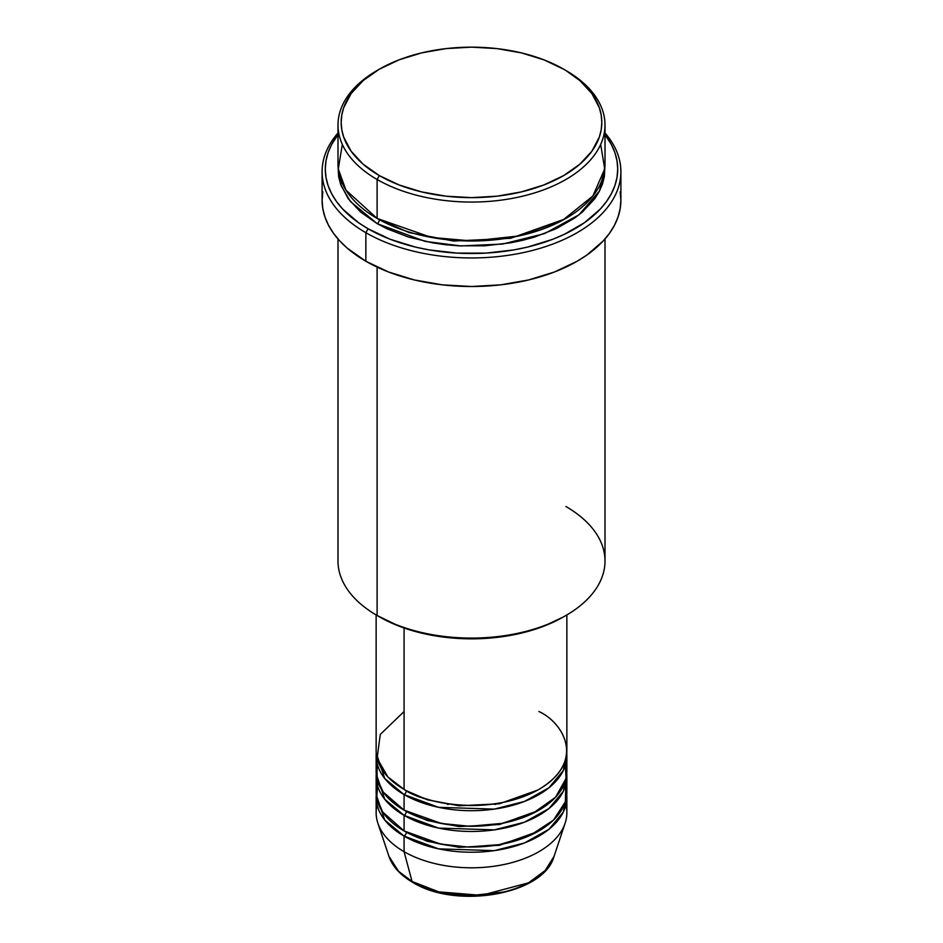 <?xml version="1.0" encoding="UTF-8"?>
<svg xmlns="http://www.w3.org/2000/svg" width="943" height="943" viewBox="0 0 943 943"><rect width="100%" height="100%" fill="white"/><g stroke="black" fill="none" stroke-linecap="round" stroke-linejoin="round"><path stroke-width="1.41" d="M439.45 892.031L468.647 895.826L503.55 892.031M565.894 804.968A95.361 55.059 180 0 1 565.128 823.18L554.048 856.362L545.231 870.472L528.504 882.837L481.378 895.367L438.778 891.866L412.056 881.481A3.183 1.839 120 0 0 412.645 882.318A3.183 1.839 -60 0 1 412.056 881.481A84.068 48.529 0 0 0 496.136 893.563A84.068 48.529 0 0 0 554.048 856.362C543.852 894.73 456.223 909.665 412.633 882.306C400.457 875.245 392.559 866.593 388.952 856.362A84.068 48.529 0 0 0 412.056 881.481L404.075 851.682L412.056 881.481L398.594 871.332L388.952 856.362L377.872 823.18A95.361 55.059 180 0 1 377.106 804.968M404.075 711.541L380.277 734.432L377.106 758.255L387.891 776.938L404.075 789.397A95.361 55.059 0 0 0 507.994 801.326A95.361 55.059 0 0 0 566.861 750.463L566.861 614.942M566.861 755.649A95.361 55.059 180 0 0 566.755 753.056L563.325 770.514L548.967 787.759L524.449 801.444L494.297 809.118L438.578 807.326L404.075 794.584A3.183 1.839 120 0 0 406.315 790.694L405.219 790.045L406.315 790.694A3.183 1.839 -60 0 1 404.075 794.584L384.709 778.47L376.245 753.056A95.361 55.059 180 0 0 376.139 755.649L376.139 771.233A95.361 55.059 0 0 0 404.075 810.155A95.361 55.059 0 0 0 507.994 822.096A95.361 55.059 0 0 0 566.861 771.233L566.861 755.649A95.361 55.059 180 0 1 507.994 806.524A95.361 55.059 180 0 1 404.075 794.584L404.075 810.155L404.075 794.584A95.361 55.059 180 0 1 376.139 755.649M377.106 763.441L377.106 779.012L383.329 792.191L404.075 810.155L441.418 823.475L469.567 826.268L501.865 823.416L532.807 813.396L555.545 797.248L566.036 778.458L565.152 760.848M566.861 776.419A95.361 55.059 180 0 0 566.755 773.826L563.325 791.271L548.967 808.528L524.449 822.202L494.297 829.875L438.578 828.084L404.075 815.353A3.183 1.839 120 0 0 406.315 811.451L405.219 810.803L406.315 811.451A3.183 1.839 -60 0 1 404.075 815.353L384.709 799.228L376.245 773.826A95.361 55.059 180 0 0 376.139 776.419L376.139 791.99A95.361 55.059 0 0 0 404.075 830.924A95.361 55.059 0 0 0 507.994 842.853A95.361 55.059 0 0 0 566.861 791.99L566.861 776.419A95.361 55.059 180 0 1 507.994 827.282A95.361 55.059 180 0 1 404.075 815.353L404.075 830.924L404.075 815.353A95.361 55.059 180 0 1 376.139 776.419M377.848 781.606L376.717 798.037L382.669 812.017L404.075 830.924L440.44 844.044L467.74 847.003L499.26 844.657L530.013 835.463L553.447 820.139L565.328 801.821L565.894 784.199M566.861 797.177A95.361 55.059 180 0 0 566.755 794.584L563.325 812.041L548.967 829.286L524.449 842.971L494.297 850.645L438.578 848.853L404.075 836.111A3.183 1.839 120 0 0 406.315 832.221L405.219 831.573L406.315 832.221A3.183 1.839 -60 0 1 404.075 836.111L384.709 819.986L376.245 794.584A95.361 55.059 180 0 0 376.139 797.177L376.139 812.748A95.361 55.059 0 0 0 404.075 851.682A95.361 55.059 0 0 0 507.994 863.611A95.361 55.059 0 0 0 566.861 812.748L566.861 797.177A95.361 55.059 180 0 1 507.994 848.04A95.361 55.059 180 0 1 404.075 836.111L404.075 851.682L404.075 836.111A95.361 55.059 180 0 1 376.139 797.177M342.321 144.456L338.289 169.021L345.963 190.144L377.106 218.422L377.106 179.488L379.345 175.598A130.323 75.24 180 0 1 379.345 69.193A130.323 75.24 180 0 1 563.655 69.193L543.899 59.833L521.373 52.879L496.926 48.6L471.5 47.15L446.074 48.6L421.627 52.879L399.101 59.833L379.345 69.193L363.138 80.591L351.102 93.593L343.676 107.714L341.802 115.022L341.177 122.39L341.802 129.769L343.676 137.065L351.102 151.186L363.138 164.188L379.345 175.598L399.101 184.958L421.627 191.9L446.074 196.191L471.5 197.629L496.926 196.191L521.373 191.9L543.899 184.958L563.655 175.598L579.862 164.188L591.898 151.186L599.324 137.065L601.198 129.769L601.823 122.39L601.198 115.022L599.324 107.714L591.898 93.593L579.862 80.591L565.894 70.489A133.505 77.078 0 0 0 564.763 69.841A133.505 77.078 180 0 1 565.894 70.489L563.655 69.193A130.323 75.24 180 0 1 563.655 175.598A130.323 75.24 180 0 1 379.345 175.598L377.106 179.488A133.505 77.078 0 0 0 565.894 179.488A133.505 77.078 0 0 0 565.906 70.489A133.505 77.078 0 0 0 565.894 70.489A133.505 77.078 180 0 1 605.005 124.983A133.505 77.078 180 0 1 522.587 196.191A133.505 77.078 180 0 1 377.106 179.488L377.106 218.422A133.505 77.078 0 0 0 522.587 235.125A133.505 77.078 0 0 0 605.005 163.917L605.005 124.983M565.894 506.509A133.505 77.078 180 0 1 565.906 615.508A133.505 77.078 180 0 1 377.106 615.508L379.345 616.805A130.323 75.24 0 0 0 563.655 616.805L543.899 626.164L521.373 633.118L496.926 637.397L471.5 638.847L446.074 637.397L421.627 633.118L399.101 626.164L377.106 615.508A133.505 77.078 0 0 0 522.587 632.211A133.505 77.078 0 0 0 605.005 561.002L605.005 238.968M365.86 232.697A149.395 86.249 0 0 0 558.963 241.632A149.395 86.249 0 0 0 605.005 132.987A149.395 86.249 180 0 1 620.895 171.709A149.395 86.249 180 0 1 528.669 251.392A149.395 86.249 180 0 1 365.86 232.697L365.86 261.246A149.395 86.249 0 0 0 528.669 279.941A149.395 86.249 0 0 0 620.895 200.246L620.176 208.709L618.019 217.079L614.459 225.294L609.52 233.263L603.249 240.913L586.982 254.975L577.14 261.246L554.496 271.973L528.669 279.941L500.65 284.845L471.5 286.507L442.35 284.845L414.331 279.941L388.504 271.973L365.86 261.246L365.86 232.697A149.395 86.249 180 0 1 322.105 171.709A149.395 86.249 180 0 1 337.995 132.987A149.395 86.249 0 0 0 365.86 232.697L368.112 228.795L365.86 232.697M605.005 134.672A146.212 84.422 180 0 1 554.39 238.65A146.212 84.422 180 0 1 368.112 228.795L390.272 239.298L415.545 247.101L429.053 249.895L457.166 253.113L485.834 253.113L513.947 249.895L527.455 247.101L552.728 239.298L564.256 234.359L584.53 222.666L600.455 208.898L606.585 201.413L611.418 193.61L614.907 185.582L617.017 177.378L617.712 169.103L617.017 160.829L614.907 152.636L611.418 144.597L605.005 134.672M379.345 219.719A3.183 1.839 -60 0 1 377.106 223.609L350.289 201.413L341.048 185.488L338.077 166.51L338.643 176.659L340.564 184.144L348.156 198.608L360.497 211.927L377.106 223.609A3.183 1.839 120 0 0 379.345 219.719L409.062 232.556L453.701 241.043L510.517 238.308L564.763 219.071L510.517 238.308L453.701 241.043L409.062 232.556L378.237 219.071M341.755 182.082L340.753 184.675M404.075 627.991L404.075 789.397L404.075 627.991M377.106 267.105L377.106 615.508L377.106 267.105M565.128 823.18A95.361 55.059 180 0 1 499.448 865.391A95.361 55.059 180 0 1 404.075 851.682A95.361 55.059 180 0 1 377.872 823.18M440.499 892.29L455.693 894.954L471.5 895.85L487.307 894.954L502.501 892.29M379.345 69.193L377.094 70.489A133.505 77.078 0 0 0 377.106 179.488A133.505 77.078 180 0 1 337.995 124.983A133.505 77.078 180 0 1 378.237 69.841M337.995 124.983L337.995 163.917A133.505 77.078 0 0 0 377.106 218.422L431.364 237.424L472.431 240.995L519.121 235.927L562.665 220.226L592.864 196.026L604.722 168.95L600.679 144.456M337.995 134.672L331.582 144.597L328.093 152.636L325.983 160.829L325.288 169.103L325.983 177.378L328.093 185.582L331.582 193.61L336.415 201.413L342.545 208.898L358.47 222.666L368.112 228.795A146.212 84.422 180 0 1 337.995 134.672M604.923 166.51L604.357 176.659L602.436 184.144L599.253 191.476L594.844 198.608L582.503 211.927L574.7 218.01L556.193 228.689L534.433 237.082L522.587 240.312L510.257 242.87L484.584 245.817L458.416 245.817L445.45 244.708L432.743 242.87L408.567 237.082L386.807 228.689L377.106 223.609L425.057 241.373L460.762 245.934L502.442 244.084L544.524 233.628L579.014 214.804L599.559 190.875L604.923 166.51M322.105 171.709L322.105 200.246A149.395 86.249 0 0 0 365.86 261.246L347.283 248.174L339.751 240.913L333.48 233.263L328.541 225.294L324.981 217.079L322.824 208.709L322.105 200.246L322.824 191.794M620.176 191.794L620.895 200.246L620.895 171.709M337.995 238.968L337.995 561.002A133.505 77.078 0 0 0 377.106 615.508A133.505 77.078 180 0 1 377.094 615.508M376.139 614.942L376.139 750.463A95.361 55.059 0 0 0 404.075 789.397C421.085 802.352 488.097 817.675 538.924 789.397C587.913 760.046 561.368 721.36 538.924 711.541M406.315 832.221L427.403 841.321L459.088 847.321L499.401 845.305L537.781 831.573L499.401 845.305L459.088 847.321L427.403 841.321L406.315 832.221M406.315 811.451L427.403 820.551L459.088 826.563L499.401 824.547L537.781 810.803L499.401 824.547L459.088 826.563L427.403 820.551L406.315 811.451M406.315 790.694L427.403 799.794L459.088 805.793L499.401 803.778L537.781 790.045L499.401 803.778L459.088 805.793L427.403 799.794L406.315 790.694M495.558 804.438L493.33 804.061M449.67 804.061L447.442 804.438M565.906 70.489L563.655 69.193M565.906 615.508L563.655 616.805"/></g></svg>
